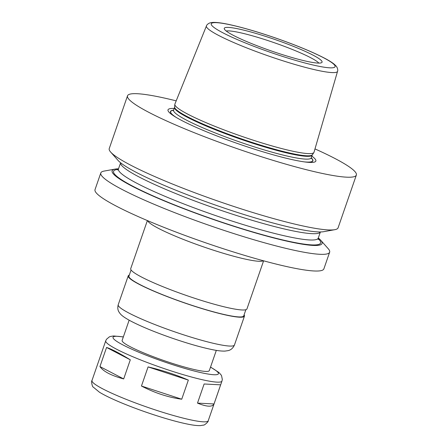 <?xml version="1.0" encoding="UTF-8"?>
<svg xmlns="http://www.w3.org/2000/svg" width="448" height="448" viewBox="0 0 448 448"><rect width="100%" height="100%" fill="white"/><g stroke="black" fill="none" stroke-linecap="round" stroke-linejoin="round"><path stroke-width="0.67" d="M123.682 378.93C111.261 375.592 103.348 371.47 99.938 366.576L106.562 347.458C111.177 348.869 119.09 352.985 130.301 359.811L123.682 378.93L99.938 366.576M148.081 366.901C162.602 370.35 176.025 374.752 188.345 380.094L181.726 399.218C168.196 397.354 154.773 392.958 141.456 386.025L148.081 366.901L188.345 380.094M204.12 383.992L220.646 384.832L214.021 403.956C212.307 407.17 206.802 406.89 197.495 403.116L204.12 383.992L220.646 384.832M106.562 347.458L130.301 359.811M181.726 399.218L141.456 386.025M214.021 403.956L197.495 403.116M337.551 71.327L314.009 152.264A73.612 8.546 -160.9 0 1 313.874 152.555A73.612 8.546 -160.9 0 1 241.634 136.298A73.612 8.546 -160.9 0 1 174.815 104.401A73.612 8.546 -160.9 0 1 174.888 104.093L206.438 25.928C206.265 25.665 207.855 23.206 210.997 22.63L213.287 22.4C217.017 22.322 222.376 23.044 229.365 24.556C242.452 27.412 257.93 31.92 275.8 38.074C295.686 45.018 311.718 51.61 323.893 57.842C328.541 60.245 332.03 62.406 334.354 64.322L336.011 65.923C338.122 68.32 337.854 71.232 337.551 71.327A69.378 8.053 -160.9 0 1 269.343 56.28A69.378 8.053 -160.9 0 1 206.438 25.928M311.254 157.886A75.359 8.747 -160.9 0 1 305.777 162.07M175.297 116.889A75.359 8.747 -160.9 0 1 173.578 110.208M311.853 156.15A78.226 9.083 -160.9 0 1 307.154 162.221A78.226 9.083 -160.9 0 1 238.963 144.021A78.226 9.083 -160.9 0 1 174.121 116.15A78.226 9.083 -160.9 0 1 174.182 108.478M314.983 148.91A121.089 14.056 -160.9 0 1 334.684 158.357A121.089 14.056 -160.9 0 1 356.356 175.062A121.089 14.056 -160.9 0 1 237.334 148.725A121.089 14.056 -160.9 0 1 127.512 95.822A121.089 14.056 -160.9 0 1 176.198 100.85M356.356 175.062L338.089 227.819A121.089 14.056 -160.9 0 1 334.79 229.69A121.089 14.056 -160.9 0 1 219.066 201.482A121.089 14.056 -160.9 0 1 110.678 152.085A121.089 14.056 -160.9 0 1 109.239 148.574L127.512 95.822M334.79 229.69L323.73 231.683A111.087 12.897 -160.9 0 1 217.566 205.806A111.087 12.897 -160.9 0 1 118.138 160.49L110.678 152.085M318.293 237.994A111.087 12.897 -160.9 0 1 320.751 240.279A111.087 12.897 -160.9 0 1 212.884 219.335A111.087 12.897 -160.9 0 1 115.158 169.086A111.087 12.897 -160.9 0 1 118.507 168.812M320.751 240.279L328.21 248.685A121.089 14.056 -160.9 0 1 329.65 252.19A121.089 14.056 -160.9 0 1 210.627 225.854A121.089 14.056 -160.9 0 1 100.8 172.945A121.089 14.056 -160.9 0 1 104.104 171.08L115.158 169.086M329.65 252.19L323.876 268.873A121.089 14.056 -160.9 0 1 204.848 242.53A121.089 14.056 -160.9 0 1 95.026 189.627L100.8 172.945M263.609 260.814L246.954 308.902A61.505 7.14 -160.9 0 1 186.502 295.523A61.505 7.14 -160.9 0 1 130.715 268.654L147.37 220.562M245.862 309.714L243.729 315.868A60.738 7.05 -160.9 0 1 184.033 302.658A60.738 7.05 -160.9 0 1 128.946 276.119L131.074 269.97M244.098 314.804A61.505 7.14 -160.9 0 1 244.457 316.12A61.505 7.14 -160.9 0 1 183.999 302.742A61.505 7.14 -160.9 0 1 128.218 275.867A61.505 7.14 -160.9 0 1 129.31 275.055M216.322 350.381L209.311 370.619A46.127 5.354 -160.9 0 1 163.968 360.584A46.127 5.354 -160.9 0 1 122.13 340.43L129.142 320.191M226.218 31.024A49.974 5.802 -160.9 0 1 262.993 38.982A49.974 5.802 -160.9 0 1 310.447 57.59A49.974 5.802 -160.9 0 1 318.858 63.101M312.805 55.037A51.75 6.009 -160.9 0 1 321.821 62.524A51.75 6.009 -160.9 0 1 271.202 50.921A51.75 6.009 -160.9 0 1 224.246 28.734A51.75 6.009 -160.9 0 1 257.449 33.869A51.75 6.009 -160.9 0 1 312.805 55.037M323.366 57.646A65.537 7.61 -160.9 0 1 279.546 55.423A65.537 7.61 -160.9 0 1 216.586 22.663A65.537 7.61 -160.9 0 1 323.366 57.646M174.63 107.044L174.563 107.369A72.845 8.456 -160.9 0 0 240.632 139.194A72.845 8.456 -160.9 0 0 312.239 155.042L312.385 154.745A72.923 8.467 -160.9 0 1 240.822 138.645A72.923 8.467 -160.9 0 1 174.63 107.044L174.815 104.401M312.239 155.042L311.27 157.836A72.845 8.456 -160.9 0 1 239.669 141.988A72.845 8.456 -160.9 0 1 173.6 110.163L174.563 107.369M311.226 157.982A75.152 8.725 -160.9 0 1 304.45 161.896M176.445 117.572A75.152 8.725 -160.9 0 1 173.538 110.303M318.248 238.134L320.387 231.952A105.711 12.27 -160.9 0 1 216.524 208.824A105.711 12.27 -160.9 0 1 120.602 162.775L118.457 168.952A105.711 12.27 -160.9 0 0 214.334 215.135A105.711 12.27 -160.9 0 0 318.248 238.134L318.209 239.445M318.13 238.627A109.558 12.718 -160.9 0 1 212.94 219.167A109.558 12.718 -160.9 0 1 118.244 169.406M263.346 260.742A61.505 7.14 -160.9 0 1 203.364 246.82A61.505 7.14 -160.9 0 1 147.622 220.674M244.457 316.12L234.461 344.982A61.505 7.14 -160.9 0 1 174.009 331.604A61.505 7.14 -160.9 0 1 118.222 304.73L128.218 275.867M210.504 367.186A55.737 6.468 -160.9 0 1 198.957 372.17A55.737 6.468 -160.9 0 1 129.315 348.057A55.737 6.468 -160.9 0 1 123.323 336.997M210.538 367.074L218.865 372.445L220.998 374.797L221.575 375.782L222.309 379.394L221.967 381.063A61.505 7.14 -160.9 0 1 161.515 367.685A61.505 7.14 -160.9 0 1 105.728 340.81L106.49 339.287L109.301 336.907L110.365 336.487L113.495 335.961L123.362 336.885M221.967 381.063L208.225 420.75A61.505 7.14 -160.9 0 1 147.767 407.372A61.505 7.14 -160.9 0 1 91.986 380.498L105.728 340.81M312.385 154.745L313.874 152.555M173.214 110.701L173.6 110.163M311.27 157.836L311.237 158.497M117.673 170.005L118.457 168.952M234.461 344.982C232.204 349.978 228.738 350.414 228.11 350.638L224.902 351.098C221.844 351.182 218.064 350.778 213.556 349.894C202.093 347.637 188.014 343.627 171.315 337.865C154.722 332.063 141.333 326.53 131.158 321.278C123.637 317.229 121.397 315.224 120.025 313.499L119.095 312.178C117.751 310.184 117.46 307.703 118.222 304.73M208.225 420.75C208.662 421.882 203.672 425.751 203.588 425.074L200.458 425.6C197.747 425.706 194.314 425.37 190.154 424.598C183.053 423.298 174.278 421.081 163.839 417.939C149.201 413.493 135.19 408.514 121.806 402.998C112.084 398.961 104.63 395.366 99.445 392.213L93.089 386.96C92.529 387.414 90.91 381.08 91.986 380.498"/></g></svg>
